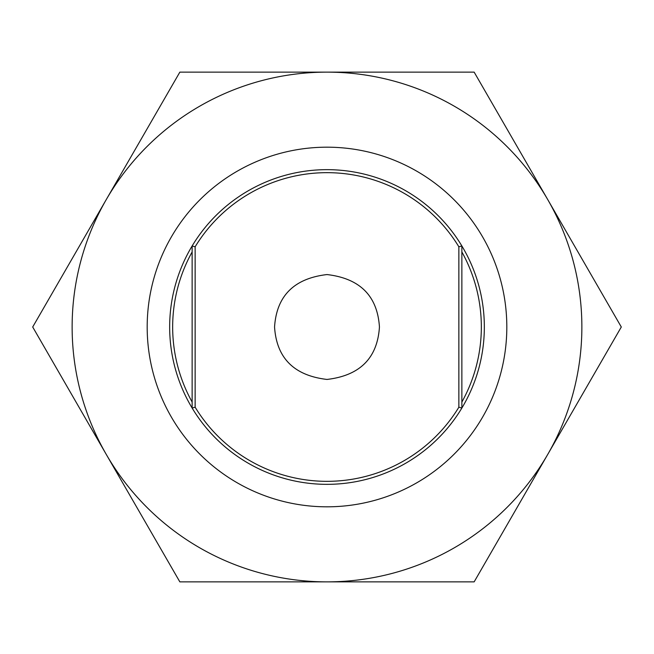 <?xml version="1.0" encoding="UTF-8"?>
<svg xmlns="http://www.w3.org/2000/svg" width="654" height="654" viewBox="0 0 654 654"><rect width="100%" height="100%" fill="white"/><g stroke="black" fill="none" stroke-linecap="round" stroke-linejoin="round"><path stroke-width="0.98" d="M547.725 454.432L474.15 581.872L327 581.872A254.872 254.872 0 0 0 547.725 199.568A254.872 254.872 0 0 0 106.275 199.568L179.85 72.128L474.15 72.128L621.3 327L547.725 454.432M106.275 199.568A254.872 254.872 0 0 0 327 581.872L179.85 581.872L32.7 327L106.275 199.568M327 147.183A179.817 179.817 0 0 0 147.183 327A179.817 179.817 0 0 0 327 506.817A179.817 179.817 0 0 0 506.817 327A179.817 179.817 0 0 0 327 147.183M379.443 327C377.423 358.09 359.937 375.576 327 379.443C294.063 375.576 276.577 358.09 274.557 327C276.577 295.91 294.063 278.424 327 274.557C359.937 278.424 377.423 295.91 379.443 327M169.664 327A157.336 157.336 0 0 0 461.863 408.039A157.336 157.336 0 0 0 461.863 245.961L458.863 246.795L458.863 407.205L461.863 408.039L461.863 245.961A157.336 157.336 0 0 0 169.664 327M192.137 402.055A154.344 154.344 0 0 1 192.137 251.945M461.863 251.945A154.344 154.344 0 0 1 461.863 402.055M458.863 407.205A154.344 154.344 0 0 1 195.137 407.205L192.137 408.039L192.137 245.961L195.137 246.795A154.344 154.344 0 0 1 458.863 246.795M195.137 407.205L195.137 246.795"/></g></svg>
